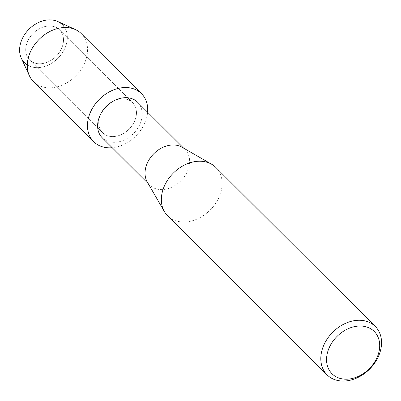 <?xml version="1.0" encoding="UTF-8"?>
<svg xmlns="http://www.w3.org/2000/svg" width="401" height="401" viewBox="0 0 401 401"><rect width="100%" height="100%" fill="white"/><g stroke="black" fill="none" stroke-linecap="round" stroke-linejoin="round"><path stroke-width="0.3" stroke-dasharray="2 1.5" d="M63.072 43.864A21.238 16.22 -45.1 0 1 48.742 61.589A21.238 16.22 -45.1 0 1 29.609 59.919A21.238 16.22 -45.1 0 1 26.14 45.909A21.238 16.22 -45.1 0 1 40.471 28.18A21.238 16.22 -45.1 0 1 59.604 29.849A21.238 16.22 -45.1 0 1 63.072 43.864A21.238 16.22 -45.1 0 1 48.742 61.589A21.238 16.22 -45.1 0 1 29.609 59.919A21.238 16.22 -45.1 0 1 26.14 45.909A21.238 16.22 -45.1 0 1 40.471 28.18A21.238 16.22 -45.1 0 1 59.604 29.849A21.238 16.22 -45.1 0 1 63.072 43.864M64.631 27.514A26.837 20.496 -45.1 0 1 66.802 42.456A26.837 20.496 -45.1 0 1 50.681 63.819A26.837 20.496 -45.1 0 1 27.288 64.952M136.054 116.656A21.238 16.22 -45.1 0 1 121.724 134.385A21.238 16.22 -45.1 0 1 102.596 132.716A21.238 16.22 -45.1 0 1 99.127 118.701A21.238 16.22 -45.1 0 1 113.458 100.977A21.238 16.22 -45.1 0 1 132.586 102.646A21.238 16.22 -45.1 0 1 136.054 116.656A21.238 16.22 -45.1 0 1 121.724 134.385A21.238 16.22 -45.1 0 1 102.596 132.716A21.238 16.22 -45.1 0 1 99.127 118.701A21.238 16.22 -45.1 0 1 113.458 100.977A21.238 16.22 -45.1 0 1 132.586 102.646A21.238 16.22 -45.1 0 1 136.054 116.656M137.623 102.24A25.078 19.153 -45.1 0 1 141.718 118.791A25.078 19.153 -45.1 0 1 124.796 139.723A25.078 19.153 -45.1 0 1 102.205 137.754M147.052 116.049A33.879 25.88 -45.1 0 1 112.205 147.723A33.879 25.88 -45.1 0 0 147.052 116.049A33.879 25.88 -45.1 0 0 147.618 112.215A33.879 25.88 -45.1 0 1 147.052 116.049M181.949 147.177A25.078 19.153 -45.1 0 1 185.041 149.538A25.078 19.153 -45.1 0 1 189.137 166.084A25.078 19.153 -45.1 0 1 172.214 187.016A25.078 19.153 -45.1 0 1 149.623 185.046A25.078 19.153 -45.1 0 1 147.257 181.964M215.828 167.433A34.145 26.08 -45.1 0 1 221.407 189.969A34.145 26.08 -45.1 0 1 198.365 218.47A34.145 26.08 -45.1 0 1 167.598 215.788M57.734 21.519A26.837 20.496 -45.1 0 1 66.802 42.456A26.837 20.496 -45.1 0 1 45.433 66.2A26.837 20.496 -45.1 0 1 21.273 58.075M81.338 33.674A33.879 25.88 -45.1 0 1 86.872 56.03A33.879 25.88 -45.1 0 1 64.01 84.31A33.879 25.88 -45.1 0 1 33.489 81.649M29.609 59.919L102.596 132.716L29.609 59.919M148.245 183.673L149.623 185.046M183.663 148.164L185.041 149.538M59.604 29.849L132.586 102.646L59.604 29.849"/><path stroke-width="0.6" d="M27.288 64.952A26.837 20.496 -45.1 0 1 20.13 45.042A26.837 20.496 -45.1 0 1 40.265 21.754A26.837 20.496 -45.1 0 1 64.631 27.514M148.245 183.673L102.205 137.754A25.078 19.153 -45.1 0 1 98.11 121.202A25.078 19.153 -45.1 0 1 115.032 100.27A25.078 19.153 -45.1 0 1 137.623 102.24L183.663 148.164M112.205 147.723A33.879 25.88 -45.1 0 1 88.13 119.313A33.879 25.88 -45.1 0 1 122.034 87.734A33.879 25.88 -45.1 0 1 147.618 112.215A33.879 25.88 -45.1 0 0 141.518 93.694A33.879 25.88 -45.1 0 0 110.997 91.032A33.879 25.88 -45.1 0 0 88.13 119.313A33.879 25.88 -45.1 0 0 93.664 141.668A33.879 25.88 -45.1 0 0 112.205 147.723M327.061 374.835L167.598 215.788A34.145 26.08 -45.1 0 1 164.38 211.588L147.257 181.964A25.078 19.153 -45.1 0 1 145.528 168.5A25.078 19.153 -45.1 0 1 181.949 147.177L211.618 164.225A34.145 26.08 -45.1 0 1 215.828 167.433L375.291 326.484A34.145 26.08 -45.1 0 1 380.87 349.015A34.145 26.08 -45.1 0 1 357.827 377.521A34.145 26.08 -45.1 0 1 327.061 374.835A34.145 26.08 -45.1 0 1 321.487 352.304A34.145 26.08 -45.1 0 1 344.529 323.797A34.145 26.08 -45.1 0 1 375.291 326.484M164.38 211.588A34.145 26.08 -45.1 0 1 162.024 193.252A34.145 26.08 -45.1 0 1 211.618 164.225M379.105 351.166A29.88 22.822 -45.1 0 1 347.532 379.161A29.88 22.822 -45.1 0 1 327.146 354.043A29.88 22.822 -45.1 0 1 358.725 326.048A29.88 22.822 -45.1 0 1 379.105 351.166M93.664 141.668L33.489 81.649A33.879 25.88 -45.1 0 1 29.393 75.744L21.273 58.075A26.837 20.496 -45.1 0 1 20.13 45.042A26.837 20.496 -45.1 0 1 57.734 21.519L75.428 29.594A33.879 25.88 -45.1 0 1 81.338 33.674L141.518 93.694M29.393 75.744A33.879 25.88 -45.1 0 1 27.955 59.293A33.879 25.88 -45.1 0 1 75.428 29.594"/></g></svg>
